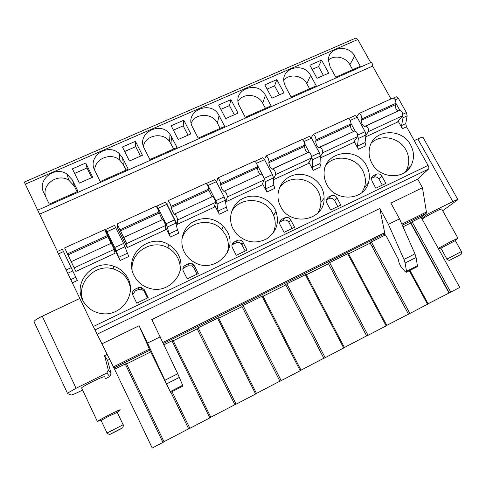 <?xml version="1.0" encoding="UTF-8"?>
<svg xmlns="http://www.w3.org/2000/svg" width="486" height="486" viewBox="0 0 486 486"><rect width="100%" height="100%" fill="white"/><g stroke="black" fill="none" stroke-linecap="round" stroke-linejoin="round"><path stroke-width="0.73" d="M421.107 217.291L412.085 221.762L450.716 292.153L459.756 287.433L421.107 217.291L426.167 213.372L426.41 212.03L422.474 187.73L417.693 179.103L428.549 169.049C429.071 168.314 428.907 167.105 428.063 165.416L406.521 126.81L405.737 123.602L407.165 115.85L406.375 112.582L398.429 98.385L396.278 96.726L393.496 97.996M390.963 98.931L372.641 66.084C372.792 64.195 372.209 62.992 370.897 62.469L37.701 210.195L24.3 182.086L355.946 38.023L357.805 39.506L25.272 184.17M370.672 62.566L357.805 39.506M373.448 245.861L372.057 246.554M442.673 210.76L457.897 199.673C458.262 199.108 456.573 199.74 452.843 201.562L427.558 214.089L421.787 218.524M457.909 238.164L441.786 209.156C442.224 208.47 440.085 209.278 435.383 211.574C429.484 214.557 425.062 217.066 422.103 219.107M109.593 359.385L107.6 360.369L111.087 373.71L109.745 376.583L106.853 373.023L76.071 388.278L67.445 393.223L67.354 393.52L71.041 394.997C72.165 394.936 75.5 393.557 81.041 390.847L82.614 390.07M109.745 376.583L105.413 378.74M81.751 388.235L81.581 387.877C82.924 386.698 86.484 384.657 92.261 381.753C100.76 377.652 104.867 376.067 104.575 376.984M114.562 369.208L126.378 363.485L164.043 441.817L152.239 448.019L114.562 369.208L93.3 326.525L57.305 251.529L62.342 249.227L63.575 251.705L62.803 250.156M57.433 251.469L37.701 210.195M33.971 322.054L33.953 321.532C34.858 320.219 37.629 318.439 42.252 316.198L79.88 298.434M107.163 354.403L104.569 355.679L107.6 360.369M106.853 373.023L108.293 369.949L104.569 355.679M101.999 343.815L139.099 325.748L149.919 350.303M422.474 187.73L390.902 203.105L399.516 218.87L388.429 224.332L379.821 208.506L384.669 232.685L384.262 234.258M403.034 226.834L410.634 223.068L410.719 222.558L412.085 221.762M385.441 234.963L371.34 241.955L409.886 313.476L408.501 314.169L370.01 242.751L371.34 241.955M348.614 253.814L370.198 243.115L370.01 242.751M329.611 262.634L348.401 253.413L386.838 325.486L366.687 335.996L328.323 263.406L329.611 262.634L368.048 335.322M306.362 274.76L328.542 263.764M286.855 283.824L306.156 274.359L344.471 347.605L323.858 358.358L285.622 284.571L286.855 283.824L325.17 357.714M263.072 296.223L285.835 284.936M243.036 305.536L262.865 295.816L301.053 370.277L279.954 381.285L241.858 306.265L243.036 305.536L281.212 380.672M218.706 318.215L242.058 306.636M198.112 327.801L218.506 317.814L256.535 393.52L234.932 404.808L196.97 328.463L198.112 327.801L236.129 404.212M173.223 340.765L197.182 328.888M163.976 344.72L173.022 340.358L210.881 417.359L188.732 428.938L170.872 392.232M126.573 363.893L150.812 351.876M399.516 218.87L414.965 253.862L416.089 257.459L417.383 265.751L417.17 266.729L406.308 272.263L405.081 271.553L400.774 266.413L399.097 262.95L398.241 259.044L386.388 236.372C385.526 234.847 384.791 234.155 384.177 234.288L384.11 234.331M388.429 224.332L403.969 259.421L405.111 263.017L406.503 271.291L406.308 272.263M379.821 208.506L151.79 319.569L177.742 373.764L182.991 386.054L170.574 392.384L149.925 350.291M139.099 325.748L147.531 343.073L160.234 336.81M417.693 179.103L97.352 334.095M147.531 343.073L170.574 392.384M62.342 249.227L77.365 280.489L62.828 250.144M372.641 66.084L39.609 214.168M405.737 123.602L401.606 125.528L402.396 128.735L398.186 121.172M170.379 237.059L178.781 233.134L177.487 229.933L169.067 233.857L170.379 237.059L165.477 227.278M219.271 214.229L227.454 210.414L226.276 207.206L218.074 211.027L219.271 214.229L214.727 205.359M266.875 192.006L274.839 188.289L273.77 185.081L265.781 188.799L266.875 192.006L262.483 183.635M313.227 170.361L320.985 166.741L320.019 163.533L312.243 167.16L313.227 170.361L308.926 162.33M358.389 149.281L365.946 145.751L365.077 142.544L357.502 146.073L358.389 149.281L354.142 141.505M120.133 260.52L105.517 230.631L106.355 232.132L105.766 229.398L114.781 247.495L120.133 260.52L128.772 256.487L123.59 243.419L114.538 225.389L105.766 229.398M365.77 136.845L397.372 122.168L402.554 115.783L368.54 131.536L365.988 134.987M320.274 157.968L353.346 142.611L357.66 136.572L322.74 152.744L320.335 156.571M273.563 179.656L308.173 163.588L311.569 157.92L275.708 174.529L273.533 178.909M216.604 182.238L217.807 177.998C219.058 178.927 220.018 180.798 220.693 183.617L220.656 184.88C221.385 188.106 222.503 190.299 224.003 191.454L224.508 191.022C225.99 192.286 226.95 194.248 227.387 196.903L225.729 201.86L225.522 201.453M225.729 201.86L261.802 185.117L264.232 179.844L227.387 196.903M177.135 224.423L167.719 205.718L168.156 200.669C169.207 201.708 170.167 203.616 171.029 206.392L171.169 207.589C172.129 210.76 173.241 212.99 174.51 214.277L174.832 213.925C176.096 215.316 177.062 217.309 177.73 219.903L177.135 224.423L214.186 207.224L215.596 202.364L177.73 219.903M127.211 247.605L117.843 228.554L117.114 223.973L126.682 243.547L127.211 247.605L165.276 229.927L165.611 225.516L126.682 243.547M75.889 271.431L115.024 253.261L114.216 249.318L74.176 267.859L75.889 271.431M410.603 144.95C401.904 127.557 373.594 129.045 369.737 147.307C368.424 152.719 369.141 158.035 371.899 163.247C379.627 178.781 404.097 180.081 411.107 165.477C414.43 158.8 414.26 151.954 410.603 144.95M366.553 165.775C356.773 145.612 323.324 151.577 324.101 173.642C324.083 177.439 324.994 181.078 326.835 184.552C335.304 202.152 363.801 200.894 368.418 182.918C370.119 177.092 369.5 171.376 366.553 165.775M321.349 187.146C315.912 176.861 302.59 171.68 291.91 175.719C281.181 179.644 275.307 192.085 279.152 203.136L280.574 206.422C290.379 227.405 325.043 220.595 324.083 198.185C324.107 194.315 323.196 190.64 321.349 187.146M274.942 209.089C269.244 198.033 254.543 192.954 243.395 198.233C232.162 203.342 227.235 217.704 233.067 228.882L236.567 233.948C245.57 242.526 255.551 244.197 266.51 238.966C276.388 232.108 279.547 222.916 275.993 211.386L274.942 209.089M227.284 231.622L223.262 225.978C213.706 217.479 203.348 216.27 192.189 222.351C182.645 228.56 179.067 241.688 184.273 251.955C186.618 256.523 190.087 260.04 194.679 262.507C214.265 273.91 238.334 250.655 227.284 231.622M178.326 254.767C176.072 250.357 172.761 246.924 168.393 244.47C149.081 232.472 123.158 255.606 134.124 275.665C137.574 282.323 142.999 286.619 150.393 288.556C169.766 294.012 187.851 271.717 178.326 254.767M128.012 278.551C124.853 272.391 119.921 268.223 113.202 266.055C93.695 259.099 72.857 281.777 82.571 300.038C86.824 308.179 93.64 312.747 103.014 313.749C121.67 315.779 136.602 294.364 128.012 278.551M373.479 175.58L371.565 177.767L371.893 180.926L375.878 188.222L385.86 183.422L381.881 176.151C380.459 174.055 378.612 173.411 376.334 174.219L373.479 175.58L371.577 177.724M328.293 197.116L326.106 200.493L326.604 202.571L330.571 209.995L340.826 205.068L336.853 197.674C335.431 195.542 333.554 194.892 331.221 195.724L328.293 197.116L326.173 199.849M281.898 219.229C279.881 220.413 279.225 222.138 279.93 224.411L284.061 232.351L294.583 227.29L290.628 219.763C289.206 217.594 287.299 216.938 284.905 217.795L281.898 219.229L279.675 222.157M234.252 241.937C232.029 243.286 231.391 245.175 232.351 247.617L236.287 255.308L247.101 250.114L242.502 241.512C240.995 240.035 239.27 239.689 237.338 240.467L234.252 241.937L233.195 244.27L231.901 245.23M185.306 265.265C183.015 266.644 182.341 268.582 183.283 271.067L187.201 278.897L198.312 273.557L194.388 265.757L192.438 263.807L188.477 263.752L185.306 265.265L184.856 267.33L182.833 269.341M134.999 289.237C132.642 290.658 131.925 292.633 132.854 295.166L136.748 303.149L148.175 297.657L144.275 289.711L141.286 287.354L138.261 287.688L134.999 289.237L135.199 291.023L132.66 294.704M356.815 116.64L358.966 113.542C360.746 114.167 361.712 115.947 361.87 118.882L361.371 120.303C361.481 123.681 362.599 125.765 364.731 126.56L399.765 110.207L395.896 103.263M401.606 125.528L402.979 117.788L402.669 115.595M357.502 146.073L358.322 138.504L357.83 136.08M365.077 142.544L365.994 134.944L365.114 131.67L357.192 117.248L355.157 115.504L348.541 118.523M312.243 167.16L312.48 159.766L311.648 156.82M320.019 163.533L320.359 156.109L319.375 152.835L311.477 138.164L309.57 136.323L302.395 139.597M265.781 188.799L265.399 181.594L263.74 177.269M273.77 185.081L273.49 177.846L272.403 174.565L264.536 159.639L262.768 157.695L254.998 161.243M218.074 211.027L217.035 204.023L215.814 200.748L207.996 185.506L206.331 183.508M226.276 207.206L225.352 200.171L224.149 196.891L216.319 181.697L214.697 179.65L206.392 183.441M169.067 233.857L167.336 227.071L165.999 223.797L158.217 208.275L156.771 206.1L156.705 206.969M177.487 229.933L175.883 223.11L174.565 219.836L166.777 204.357L165.301 202.206L156.771 206.1M355.041 130.874L351.032 123.553M309.205 152.258L304.856 144.142M262.531 174.966L256.973 164.377M360.314 66.296L354.634 56.072C348.638 43.947 328.074 47.069 328.427 60.155L330.109 66.843L335.783 77.171L360.314 66.296M316.265 85.815L310.597 75.421C304.054 61.892 281.005 67.554 283.964 82.091L285.446 86.472L291.096 96.969L316.265 85.815M271.073 105.845L265.429 95.268C258.139 80.008 232.32 89.272 238.881 104.958L245.248 117.284L271.073 105.845M224.696 126.39L219.077 115.638C211.282 99.12 183.544 111.124 192.59 127.277L198.191 138.139L224.696 126.39M177.092 147.489L170.021 134.227C160.198 120.34 135.983 133.583 144.299 148.497L149.876 159.548L177.092 147.489M128.207 169.152L122.642 158.011L119.113 153.485C107.764 142.617 87.164 156.614 94.709 170.288L100.25 181.539L128.207 169.152M77.985 191.405L72.463 180.063L66.819 173.927C54.657 165.659 36.869 179.948 43.758 192.681L49.262 204.132L77.985 191.405M321.586 60.088L309.88 65.197L317.024 78.289L328.73 73.125L321.586 60.088L318.555 66.576L312.158 69.377M276.832 79.619L264.827 84.856L271.947 98.172L283.958 92.869L276.832 79.619L274.572 85.834L267.1 89.108M230.923 99.654L218.603 105.031L225.686 118.572L238.019 113.135L230.923 99.654L229.465 105.59L220.863 109.356M183.805 120.218L171.157 125.74L178.21 139.512L190.864 133.929L183.805 120.218L183.192 125.85L173.411 130.133M135.43 141.329L122.442 146.997L129.452 161.018L142.453 155.283L135.43 141.329L135.709 146.644L124.683 151.474M85.749 163.017L72.408 168.836L79.376 183.107L92.729 177.214L85.749 163.017L86.97 167.986L74.631 173.393M352.642 69.698L349.877 64.705C345.947 57.099 334.508 54.584 328.433 60.021M309.576 88.78L306.824 83.707C302.638 75.342 289.626 73.313 283.806 80.16M265.429 108.342L262.683 103.184C258.212 93.926 243.304 92.668 238.061 101.155M220.152 128.407L217.418 123.165C212.595 112.819 195.402 112.752 191.217 123.134M173.702 148.989L169.541 141.39C162.786 131.882 145.606 134.962 143.376 146.177M126.038 170.106L123.335 164.681L119.89 160.265C111.197 152.021 94.557 158.551 94.709 170.288M77.11 191.788L74.425 186.272L68.921 180.282C57.852 172.779 41.182 184.552 45.757 196.836M323.421 75.464L318.555 66.576M279.42 94.873L274.572 85.834M234.295 114.775L229.465 105.59M187.997 135.193L183.192 125.85M140.49 156.152L135.709 146.644M91.72 177.657L86.97 167.986M368.54 131.536C368.722 128.705 367.787 126.828 365.733 125.898L399.759 110.213C401.946 111.057 402.876 112.916 402.554 115.783M358.966 113.542L392.98 98.008C394.887 98.567 395.853 100.323 395.89 103.281L395.288 104.739C395.075 107.473 396.023 109.544 398.131 110.96M395.89 103.281L361.87 118.882M311.247 137.757L313.16 134.458C314.776 135.181 315.742 136.991 316.058 139.883L315.712 141.256C316.009 144.591 317.127 146.711 319.065 147.616L354.847 130.922C356.858 131.87 357.793 133.753 357.66 136.572M313.16 134.458L348.079 118.511C349.823 119.161 350.789 120.947 350.983 123.869L350.521 125.285C350.479 127.97 351.445 130.072 353.419 131.578M319.91 147.027C321.781 148.06 322.722 149.967 322.74 152.744M350.983 123.869L316.058 139.883M354.847 130.922L319.928 147.021M264.505 159.572L266.121 155.933C267.561 156.759 268.527 158.6 269.019 161.455L268.819 162.774C269.329 166.06 270.447 168.211 272.172 169.243L308.732 152.185C310.56 153.242 311.502 155.156 311.569 157.92M266.121 155.933L301.982 139.561C303.556 140.308 304.522 142.125 304.88 145.01L304.57 146.371C304.704 149.014 305.688 151.134 307.523 152.744M308.732 152.185L272.853 168.727C274.535 169.875 275.483 171.807 275.708 174.529M304.88 145.01L269.019 161.455M224.508 191.022L261.371 174.024C263.005 175.197 263.959 177.135 264.232 179.844M217.807 177.998L254.646 161.176C256.037 162.02 257.003 163.873 257.537 166.722L257.38 168.028C257.702 170.616 258.704 172.767 260.387 174.474M257.537 166.722L220.693 183.617M261.371 174.024L224.52 191.016M212.71 196.459L174.839 213.925L212.71 196.459C214.138 197.753 215.098 199.722 215.596 202.364M168.156 200.669L206.015 183.38C207.218 184.34 208.178 186.217 208.895 189.024L208.901 190.269L211.969 196.8M208.895 189.024L171.029 206.392M162.701 219.52L123.76 237.478L162.701 219.52C163.91 220.942 164.882 222.94 165.611 225.516M117.114 223.973L156.036 206.204C157.039 207.273 157.993 209.187 158.904 211.951L162.215 219.745M158.904 211.951L119.975 229.799M111.063 243.328L104.654 229.665L64.626 247.945L71.223 261.699L111.282 243.231L114.216 249.318M111.282 243.231L71.223 261.699L74.176 267.859M107.509 235.516L67.469 253.874M405.203 172.135L406.43 170.167C409.698 163.6 409.54 156.869 405.956 149.98C399.462 137.459 380.994 133.632 371.456 142.914M361.985 192.523L364.457 187.347C366.14 181.618 365.533 175.999 362.647 170.495C355.849 157.002 335.449 153.783 326.13 164.833M317.874 213.032C319.818 209.77 320.827 206.216 320.894 202.383C320.918 198.58 320.031 194.971 318.215 191.539C311.028 176.801 288.107 174.583 279.407 187.918M272.919 233.395C275.714 227.551 275.957 221.549 273.661 215.389L272.628 213.129C264.906 196.709 238.529 196.259 231.257 212.601M227.108 253.066C229.106 246.997 228.681 241.068 225.838 235.291L221.895 229.75C210.159 216.446 185.506 222.339 181.873 239.574M192.207 264.694L193.835 265.635M180.063 271.133C180.585 266.553 179.832 262.185 177.797 258.042C175.586 253.716 172.342 250.351 168.053 247.939C152.689 238.596 130.534 251.718 132.113 269.596M130.327 286.934L128.444 281.418C125.352 275.368 120.51 271.279 113.918 269.153C94.922 262.397 74.552 284.322 83.762 302.225M382.318 185.13L379.068 179.194C377.671 177.123 375.842 176.485 373.588 177.287L371.432 178.319M337.794 206.526L334.562 200.487C333.159 198.379 331.3 197.741 328.998 198.561L326.161 199.916M292.104 228.481L288.884 222.345C287.475 220.201 285.592 219.55 283.229 220.401L280.258 221.816M245.199 251.025L241.342 243.844C239.853 242.393 238.152 242.046 236.245 242.818L233.195 244.27M197.024 274.177L193.829 267.816L191.897 265.891L187.991 265.836L184.856 267.33M147.531 297.967L144.354 291.485L141.408 289.164L138.419 289.492L135.199 291.023M409.977 270.392L428.184 303.896L409.886 313.476M163.982 441.695L188.671 428.81M210.821 417.243L234.872 404.68M256.474 393.405L279.906 381.17M300.992 370.156L323.822 358.237M344.41 347.484L366.651 335.875M386.777 325.365L408.477 314.175M428.117 303.78L449.264 292.876L410.706 222.576M450.716 292.153L449.283 292.87L410.719 222.558M408.416 314.065L370.198 243.115M448.936 292.912L410.634 223.068M398.241 291.867L396.868 292.615M414.224 140.618L417.832 138.917C421.575 137.21 423.355 136.803 423.185 137.69L457.776 199.454M425.378 213.986L427.558 214.089M457.976 238.28L451.749 241.099L438.232 248.376M440.893 248.164L455.327 240.6L461.396 251.535M123.098 424.721L117.229 412.365L108.743 416.259L100.973 420.487L97.109 421.38L108.153 415.36C116.64 411.107 120.662 409.267 120.206 409.844M97.109 421.38L97.923 421.192M76.071 388.278L42.252 316.198M111.087 373.71L108.293 369.949M149.919 350.163L113.827 368.03M384.517 233.997L163.393 343.487M426.167 213.372L402.311 225.188M426.41 212.03L401.861 224.174M149.481 349.051L113.293 366.96M384.669 232.685L162.889 342.417M165.149 380.131L177.742 373.764M166.82 383.752L179.383 377.391M170.276 391.601L182.724 385.264M428.549 169.049L94.983 329.964M428.063 165.416L93.3 326.525M77.365 280.489L72.408 282.803M406.521 126.81L402.396 128.735M105.978 230.425L105.517 230.631M75.828 277.293L70.859 279.608M127.356 253.285L118.699 257.319M407.165 115.85L402.979 117.788M365.994 134.944L358.322 138.504M320.359 156.109L312.48 159.766M273.49 177.846L265.399 181.594M225.352 200.171L217.035 204.023M175.883 223.11L167.336 227.071M72.742 270.945L67.694 273.284M125.036 246.694L116.245 250.77M406.375 112.582L402.779 114.24M365.114 131.67L357.781 135.065M319.375 152.835L311.575 156.443M272.403 174.565L264.293 178.319M224.149 196.891L215.814 200.748M174.565 219.836L165.999 223.797M71.169 267.677L66.108 270.016M123.59 243.419L114.781 247.495M398.429 98.385L395.227 99.849M357.192 117.248L350.199 120.449M311.477 138.164L303.975 141.596M264.536 159.639L256.493 163.314M216.319 181.697L207.996 185.506M166.777 204.357L158.217 208.275M63.472 251.614L58.423 253.929M115.844 227.661L107.048 231.682M354.634 56.072L349.877 64.705M310.597 75.421L306.824 83.707M265.429 95.268L262.683 103.184M219.077 115.638L217.418 123.165M171.497 136.548L170.987 143.656M122.642 158.011L123.335 164.681M72.463 180.063L74.425 186.272M395.288 104.739L361.371 120.303M350.521 125.285L315.712 141.256M304.57 146.371L268.819 162.774M257.38 168.028L220.656 184.88M208.901 190.269L171.169 207.589M159.086 213.135L120.297 230.935M107.874 236.633L67.979 254.943M376.334 174.219L373.588 177.287M381.881 176.151L379.068 179.194M331.221 195.724L328.998 198.561M336.853 197.674L334.562 200.487M284.905 217.795L283.229 220.401M290.628 219.763L288.884 222.345M237.338 240.467L236.245 242.818M243.158 242.453L241.985 244.78M188.477 263.752L187.991 265.836M194.388 265.757L193.829 267.816M138.261 287.688L138.419 289.492M144.275 289.711L144.354 291.485M414.965 253.862L403.969 259.421M416.089 257.459L405.111 263.017M417.383 265.751L406.503 271.291M409.321 270.726L427.534 304.26M347.648 253.698L386.133 325.881M305.336 274.663L343.705 348.037M261.978 296.15L300.214 370.745M217.534 318.178L255.624 394.037M172.014 391.649L189.886 428.36M171.965 340.759L209.879 417.917M125.224 363.923L162.95 442.43M417.832 138.917L452.843 201.562M440.845 248.085L446.901 259.068C446.118 259.05 449.258 260.824 449.757 260.198L460.649 254.579C461.171 255.168 462.058 251.165 461.414 251.572L446.926 259.111M101.088 420.396L106.999 432.947C106.088 433.342 110.753 435 110.188 434.229L116.44 431.143C123.809 427.297 123.638 427.315 115.917 431.21C108.53 435.061 108.706 435.037 116.44 431.143L122.351 427.978C123.189 427.893 123.59 424.114 123.122 424.776L107.029 433.002M67.445 393.223L33.953 321.532M169.541 141.39L170.021 134.227M119.89 160.265L119.113 153.485M68.921 180.282L66.819 173.927M406.43 170.167L411.107 165.477M364.457 187.347L368.418 182.918M320.894 202.383L324.083 198.185M273.661 215.389L275.993 211.386M221.895 229.75L223.262 225.978M168.053 247.939L168.393 244.47M113.918 269.153L113.202 266.055M241.342 243.844L242.502 241.512M191.897 265.891L192.438 263.807M141.408 289.164L141.286 287.354M370.022 242.721L408.501 314.169M241.852 306.229L279.972 381.291M285.622 284.535L323.883 358.358M328.336 263.376L366.711 335.99M455.418 240.491L457.739 238.444M440.759 248.158L438.433 248.735M97.273 421.247L81.581 387.877M117.363 412.213L119.921 410.038"/></g></svg>
